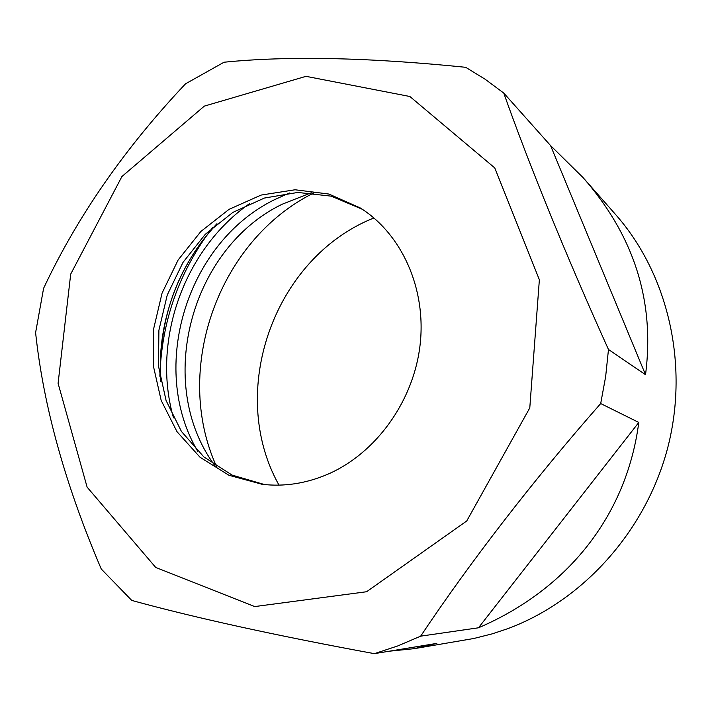 <?xml version="1.0" encoding="UTF-8"?>
<svg xmlns="http://www.w3.org/2000/svg" width="712" height="712" viewBox="0 0 712 712"><rect width="100%" height="100%" fill="white"/><g stroke="black" fill="none" stroke-linecap="round" stroke-linejoin="round"><path stroke-width="1.07" d="M608.475 349.503L605.654 376.603L600.697 403.553C534.169 479.078 469.635 562.729 420.667 636.154L397.705 645.962L374.361 653.652C275.927 635.558 195.061 617.82 131.756 600.43L101.255 569.013C65.264 484.792 43.388 406 35.6 332.637L43.592 288.333C77.27 216.617 124.582 148.443 185.529 83.811L224.031 62.22C288.155 55.758 368.709 57.458 465.675 67.302L485.175 79.263L503.758 93.067C528.802 163.84 565.889 255.27 608.475 349.503L645.526 374.708C654.996 301.479 634.152 235.761 583.003 177.537L550.563 145.577L645.526 374.708M319.822 643.345L352.209 649.54M389.188 651.213L414.135 648.677L436.812 643.39L374.361 653.652M638.789 422.447L478.482 627.797C567.517 589.545 626.533 515.942 638.789 422.447L600.697 403.553M503.758 93.067L550.563 145.577M420.667 636.154L478.482 627.797M366.6 591.734L254.709 606.571L155.697 567.428L87.122 487.159L58.09 383.341L70.702 274.111L121.921 176.523L204.335 106.115L305.991 76.335L409.872 96.494L494.76 167.925L539.367 279.763L529.79 407.896L466.734 520.979L366.6 591.734M583.003 177.537L615.649 214.588C667.571 273.381 689.332 363.378 667.892 447.083C646.274 530.734 583.012 600.821 507.629 628.714L492.339 633.813L473.765 638.504L414.135 648.677M278.997 485.13C226.469 391.502 274.084 257.468 373.916 217.97M327.395 474.406C305.751 483.564 283.999 486.866 262.141 484.302L228.979 475.287L200.036 457.264L177.012 431.695L161.17 400.411L153.258 365.461L153.605 328.997L162.06 293.148L178.116 259.996L200.864 231.48L229.042 209.355L261.073 195.079L295.062 189.766L328.899 194.047L360.317 207.975C401.799 234.043 426.657 288.743 420.053 345.222C413.441 401.675 375.642 453.686 327.395 474.406M159.844 376.265C161.597 320.952 179.246 271.281 212.781 227.253M313.68 193.014C218.273 240.353 172.366 369.564 216.528 466.493M311.215 192.783L282.068 204.273C190.407 248.728 154.7 383.661 214.463 465.105M264.535 484.569L232.085 475.091L203.846 456.917L181.444 431.472L166.083 400.545L158.473 366.11L158.901 330.235L167.258 294.99L183.011 262.372L205.314 234.266L232.94 212.345L264.375 198.052L297.803 192.445L331.187 196.156L362.337 209.275M289.375 192.988L274.182 199.85C186.758 242.783 148.363 367.748 197.651 451.177M160.841 381.596C156.382 324.645 177.537 265.122 216.92 223.746M173.497 417.899C151.389 340.977 183.963 249.298 249.636 203.57M216.964 223.71C176.718 267.169 158.011 319.822 160.859 381.659"/></g></svg>
